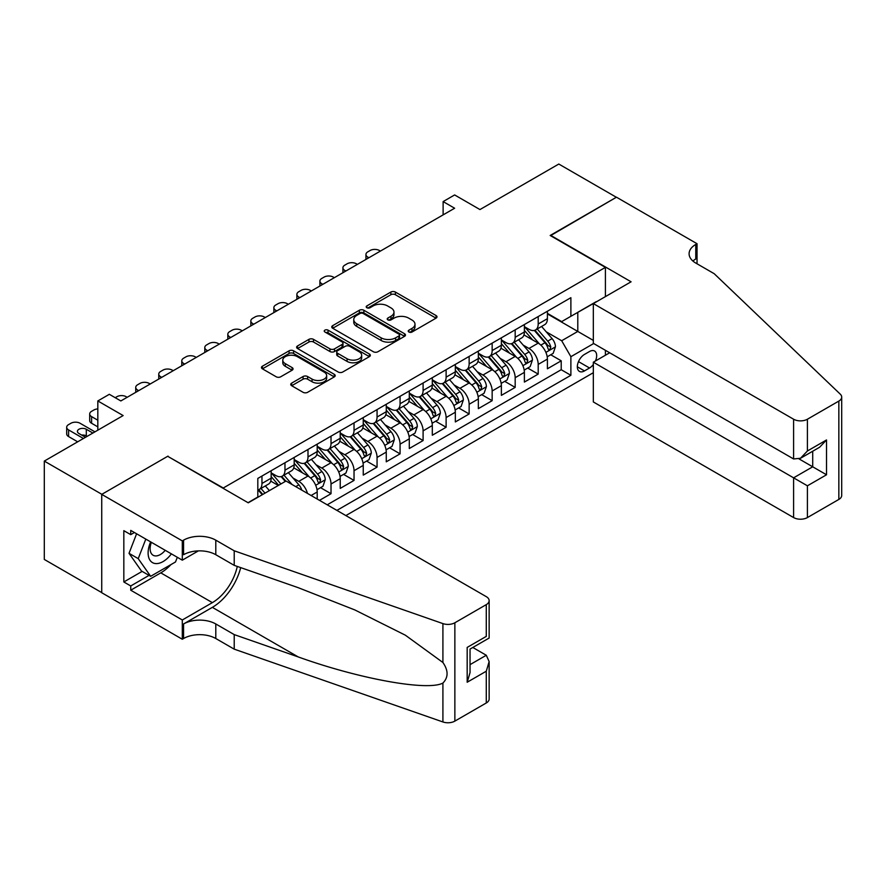 <?xml version="1.0" encoding="UTF-8"?>
<svg xmlns="http://www.w3.org/2000/svg" width="886" height="886" viewBox="0 0 886 886"><rect width="100%" height="100%" fill="white"/><g stroke="black" fill="none" stroke-linecap="round" stroke-linejoin="round"><path stroke-width="1.33" d="M408.889 332.006A2.237 1.296 0 0 0 412.056 332.006L436.056 318.152A3.201 1.85 0 0 0 436.997 316.845A3.201 1.85 0 0 0 436.056 315.538L395.389 292.059A3.201 1.85 0 0 0 390.87 292.059L366.859 305.914A2.237 1.296 0 0 0 366.206 306.833A2.237 1.296 0 0 0 366.859 307.741A2.237 1.296 0 0 0 370.027 307.741L373.128 305.947A10.222 5.903 0 0 1 387.592 305.947L390.981 307.907A10.222 5.903 0 0 1 393.971 312.082A10.222 5.903 0 0 1 390.981 316.258L387.869 318.052A2.237 1.296 0 0 0 387.215 318.96A2.237 1.296 0 0 0 387.869 319.879A2.237 1.296 0 0 0 391.036 319.879L394.148 318.085A10.222 5.903 0 0 1 408.601 318.085L411.99 320.034A10.222 5.903 0 0 1 414.991 324.21A10.222 5.903 0 0 1 411.99 328.385L408.889 330.179A2.237 1.296 0 0 0 408.236 331.098A2.237 1.296 0 0 0 408.889 332.006L408.889 330.179M291.671 383.117A3.201 1.85 0 0 0 290.741 384.413A3.201 1.85 0 0 0 291.671 385.72L303.078 392.31A3.201 1.85 0 0 0 307.608 392.31L334.266 376.915A3.201 1.85 0 0 0 335.207 375.609A3.201 1.85 0 0 0 334.266 374.313L293.598 350.823A3.201 1.85 0 0 0 289.069 350.823L262.411 366.217A3.201 1.85 0 0 0 261.47 367.524A3.201 1.85 0 0 0 262.411 368.831L276.199 376.783A3.201 1.85 0 0 0 280.718 376.783L292.125 370.204A3.201 1.85 0 0 0 293.056 368.897A3.201 1.85 0 0 0 292.125 367.59L285.292 363.648A8.55 4.939 0 0 1 282.789 360.159A8.55 4.939 0 0 1 288.061 355.596A8.55 4.939 0 0 1 297.375 356.659L324.154 372.12A8.55 4.939 0 0 1 326.657 375.609A8.55 4.939 0 0 1 321.385 380.172A8.55 4.939 0 0 1 312.06 379.097L307.608 376.528A3.201 1.85 0 0 0 303.078 376.528L291.671 383.117L291.671 385.72M168.03 456.5L223.283 487.998L605.415 267.373L550.162 235.477L616.346 197.268L558.8 164.043L479.957 209.561L454.629 194.942L443.122 201.587L454.629 208.232L120.839 400.948L109.332 394.303L97.825 400.948L97.825 430.186M168.03 456.102L101.846 494.31L44.3 461.085L123.143 415.567L97.825 400.948M373.36 351.742A3.201 1.85 0 0 0 377.879 351.742L404.537 336.348A3.201 1.85 0 0 0 405.478 335.041A3.201 1.85 0 0 0 404.537 333.734L363.869 310.255A3.201 1.85 0 0 0 359.351 310.255L332.682 325.649A3.201 1.85 0 0 0 331.752 326.956A3.201 1.85 0 0 0 332.682 328.252L373.36 351.742M325.782 332.494A2.237 1.296 0 0 1 328.053 332.804L328.053 330.146L369.407 354.023A3.201 1.85 0 0 1 370.337 355.33A3.201 1.85 0 0 1 369.407 356.626L342.738 372.02A3.201 1.85 0 0 1 338.219 372.02L297.552 348.541L297.552 345.939A3.201 1.85 0 0 0 296.611 347.234A3.201 1.85 0 0 0 297.552 348.541M297.552 345.939L308.959 339.349A3.201 1.85 0 0 1 313.478 339.349L329.969 348.874A3.201 1.85 0 0 0 334.487 348.874L342.062 344.499A3.201 1.85 0 0 0 342.993 343.192A3.201 1.85 0 0 0 342.062 341.885L324.885 331.973A2.237 1.296 0 0 1 324.232 331.065A2.237 1.296 0 0 1 325.616 329.869A2.237 1.296 0 0 1 328.053 330.146M101.735 592.601L44.3 559.443L44.3 461.085M319.503 500.357L331.021 493.712L320.544 487.665M316.025 464.729L321.806 468.063A13.024 7.52 60 0 1 331.021 484.011L340.224 478.695L340.224 488.396L354.035 480.422L343.558 474.375M339.05 451.439L344.831 454.773A13.024 7.52 60 0 1 354.035 470.721L363.249 465.405L363.249 475.106L377.059 467.132L366.582 461.085M362.064 438.149L367.845 441.483A13.024 7.52 60 0 1 377.059 457.431L386.263 452.115L386.263 461.816L400.073 453.842L389.596 447.795M385.089 424.859L390.87 428.193A13.024 7.52 60 0 1 400.073 444.141L409.288 438.825L409.288 448.526L423.098 440.552L412.621 434.505M408.103 411.569L413.884 414.903A13.024 7.52 60 0 1 423.098 430.851L432.302 425.535L432.302 435.236L446.112 427.262L435.646 421.215M431.128 398.279L436.909 401.613A13.024 7.52 60 0 1 446.112 417.561L455.326 412.245L455.326 421.946L469.137 413.972L458.66 407.925M454.153 384.989L459.934 388.323A13.024 7.52 60 0 1 469.137 404.271L478.34 398.955L478.34 408.656L492.151 400.682L481.685 394.635M477.166 371.699L482.948 375.033A13.024 7.52 60 0 1 492.151 390.981L501.365 385.665L501.365 395.366L515.176 387.392L504.699 381.345M500.191 358.409L505.972 361.743A13.024 7.52 60 0 1 515.176 377.691L524.379 372.375L524.379 382.076L538.201 374.102L538.201 364.401A13.024 7.52 -120 0 0 528.986 348.453L523.205 345.108M527.724 368.055L538.201 374.102M278.304 485.473L270.739 481.109M317.199 499.028L317.199 491.985A13.024 7.52 -120 0 0 307.996 476.037L293.764 467.819M307.453 493.402A13.024 7.52 60 0 0 298.792 481.353L293.011 478.019M340.224 478.695A13.024 7.52 -120 0 0 331.021 462.747L316.778 454.529M363.249 465.405A13.024 7.52 -120 0 0 354.035 449.457L339.803 441.239M386.263 452.115A13.024 7.52 -120 0 0 377.059 436.167L362.817 427.949M409.288 438.825A13.024 7.52 -120 0 0 400.073 422.877L385.842 414.659M432.302 425.535A13.024 7.52 -120 0 0 423.098 409.587L408.856 401.369M455.326 412.245A13.024 7.52 -120 0 0 446.112 396.297L431.881 388.079M478.34 398.955A13.024 7.52 -120 0 0 469.137 383.007L454.895 374.789M501.365 385.665A13.024 7.52 -120 0 0 492.151 369.717L477.919 361.499M524.379 372.375A13.024 7.52 -120 0 0 515.176 356.427L500.944 348.209M595.425 361.001A10.089 5.825 120 0 0 594.572 351.011A10.089 5.825 120 0 0 589.533 351.509L584.472 354.433A10.089 5.825 120 0 0 577.871 363.326A10.089 5.825 120 0 0 579.422 371.411A10.089 5.825 120 0 0 584.472 370.913L589.533 367.989A10.089 5.825 120 0 0 593.332 364.534M345.861 515.574L593.332 372.707M605.415 267.373L605.415 296.622M605.415 350.313L605.415 355.231M336.89 510.391L570.883 375.299L570.883 356.693L561.68 340.745L546.23 331.818M248.025 502.683L257.815 497.035L257.815 478.429L570.883 297.685L570.883 316.291L596.212 301.938M593.675 343.535L570.883 356.693M271.16 472.847L275.767 475.505A13.024 7.52 60 0 0 282.28 476.147L291.483 470.831A13.024 7.52 -120 0 0 294.185 464.873L294.185 457.431M294.185 459.557L298.792 462.215A13.024 7.52 60 0 0 305.293 462.857L314.508 457.541A13.024 7.52 -120 0 0 317.199 451.583L317.199 444.141M317.199 446.267L321.806 448.925A13.024 7.52 60 0 0 328.318 449.567L337.522 444.251A13.024 7.52 -120 0 0 340.224 438.293L340.224 430.851M340.224 432.977L344.831 435.635A13.024 7.52 60 0 0 351.343 436.277L360.547 430.961A13.024 7.52 -120 0 0 363.249 425.003L363.249 417.561M363.249 419.687L367.845 422.345A13.024 7.52 60 0 0 374.357 422.987L383.572 417.671A13.024 7.52 -120 0 0 386.263 411.713L386.263 404.271M386.263 406.397L390.87 409.055A13.024 7.52 60 0 0 397.382 409.697L406.585 404.381A13.024 7.52 -120 0 0 409.288 398.423L409.288 390.981M409.288 393.107L413.884 395.765A13.024 7.52 60 0 0 420.396 396.407L429.61 391.091A13.024 7.52 -120 0 0 432.302 385.133L432.302 377.691M432.302 379.817L436.909 382.475A13.024 7.52 60 0 0 443.421 383.117L452.624 377.801A13.024 7.52 -120 0 0 455.326 371.843L455.326 364.401M455.326 366.527L459.934 369.185A13.024 7.52 60 0 0 466.435 369.827L475.649 364.511A13.024 7.52 -120 0 0 478.34 358.553L478.34 351.111M478.34 353.237L482.948 355.895A13.024 7.52 60 0 0 489.46 356.537L498.663 351.221A13.024 7.52 -120 0 0 501.365 345.263L501.365 337.821M501.365 339.947L505.972 342.605A13.024 7.52 60 0 0 512.485 343.247L521.688 337.931A13.024 7.52 -120 0 0 524.379 331.973L524.379 324.531M327.222 504.81L561.215 369.717L561.215 360.812L547.404 368.786L547.404 359.085A13.024 7.52 -120 0 0 538.201 343.137L523.958 334.919M524.379 326.657L528.986 329.315A13.024 7.52 -120 0 0 535.498 329.957A13.024 7.52 -120 0 0 538.201 323.999L538.201 316.557M535.498 329.957L544.713 324.641A13.024 7.52 -120 0 0 547.404 318.683L547.404 311.241M261.957 476.037L261.957 483.479A13.024 7.52 60 0 1 259.255 489.449A13.024 7.52 60 0 1 257.815 489.969M259.255 489.449L268.469 484.121A13.024 7.52 -120 0 0 271.16 478.163L271.16 470.721M284.971 462.747L284.971 470.189A13.024 7.52 60 0 1 282.28 476.147M307.996 449.457L307.996 456.899A13.024 7.52 60 0 1 305.293 462.857M331.021 436.167L331.021 443.609A13.024 7.52 60 0 1 328.318 449.567M354.035 422.877L354.035 430.319A13.024 7.52 60 0 1 351.343 436.277M377.059 409.587L377.059 417.029A13.024 7.52 60 0 1 374.357 422.987M400.073 396.297L400.073 403.739A13.024 7.52 60 0 1 397.382 409.697M423.098 383.007L423.098 390.449A13.024 7.52 60 0 1 420.396 396.407M446.112 369.717L446.112 377.159A13.024 7.52 60 0 1 443.421 383.117M469.137 356.427L469.137 363.869A13.024 7.52 60 0 1 466.435 369.827M492.151 343.137L492.151 350.579A13.024 7.52 60 0 1 489.46 356.537M515.176 329.847L515.176 337.289A13.024 7.52 60 0 1 512.485 343.247M515.176 377.691L515.176 387.392M492.151 390.981L492.151 400.682M469.137 404.271L469.137 413.972M446.112 417.561L446.112 427.262M423.098 430.851L423.098 440.552M400.073 444.141L400.073 453.842M377.059 457.431L377.059 467.132M354.035 470.721L354.035 480.422M331.021 484.011L331.021 493.712M561.68 340.745L577.794 331.442L577.794 312.304L596.212 301.672M547.404 313.899L593.332 340.412M547.404 313.367L561.68 321.607L570.883 316.291M443.122 201.587L443.122 214.877M550.738 354.765L561.215 360.812M561.215 369.717L570.883 375.299M409.786 332.328L411.99 331.043A10.222 5.903 0 0 0 414.991 326.868L414.991 324.21M393.971 312.082L393.971 314.74A10.222 5.903 0 0 1 390.981 318.916L388.766 320.189M436.012 318.174L395.389 294.717A3.201 1.85 0 0 0 390.87 294.717L367.756 308.062M404.537 333.734L404.537 336.348L363.869 312.913A3.201 1.85 0 0 0 359.351 312.913L332.726 328.285M398.888 335.949A2.237 1.296 0 0 0 399.542 335.041A2.237 1.296 0 0 0 398.888 334.133L363.194 313.511A2.237 1.296 0 0 0 360.026 313.511L356.748 315.405A10.222 5.903 0 0 0 353.758 319.58A10.222 5.903 0 0 0 356.748 323.755L381.157 337.843A10.222 5.903 0 0 0 395.61 337.843L398.888 335.949L398.888 338.607A2.237 1.296 0 0 0 399.542 337.699L399.542 335.041M353.758 319.58L353.758 322.238A10.222 5.903 0 0 0 356.748 326.413L356.748 323.755M398.888 338.607L395.61 340.501A10.222 5.903 0 0 1 381.157 340.501L356.748 326.413M297.585 348.563L308.959 342.007L308.959 339.349M342.993 343.192L342.993 345.85A3.201 1.85 0 0 1 342.062 347.157L334.487 351.532A3.201 1.85 0 0 1 329.969 351.532L313.478 342.007A3.201 1.85 0 0 0 308.959 342.007M328.053 332.804L369.362 356.659M347.09 358.752A8.55 4.939 0 0 0 356.405 359.816A8.55 4.939 0 0 0 361.676 355.264A8.55 4.939 0 0 0 359.173 351.775L349.748 346.326A3.201 1.85 0 0 0 345.23 346.326L337.655 350.701A3.201 1.85 0 0 0 336.724 351.997A3.201 1.85 0 0 0 337.655 353.304L347.09 358.752L347.09 361.41A8.55 4.939 0 0 0 356.405 362.474A8.55 4.939 0 0 0 361.676 357.922L361.676 355.264M336.724 351.997L336.724 354.655A3.201 1.85 0 0 0 337.655 355.962L337.655 353.304M347.09 361.41L337.655 355.962M326.657 375.609L326.657 378.267A8.55 4.939 0 0 1 321.385 382.83A8.55 4.939 0 0 1 312.06 381.755L307.608 379.186A3.201 1.85 0 0 0 303.078 379.186L291.715 385.742M282.789 360.159L282.789 362.817A8.55 4.939 0 0 0 285.292 366.306L285.292 363.648M292.081 370.226L285.292 366.306M334.266 374.313L334.266 376.915L293.598 353.481A3.201 1.85 0 0 0 289.069 353.481L262.455 368.853M547.216 356.803L553.163 353.37L555.456 346.725A8.627 4.984 -120 0 0 552.1 338.618L541.579 326.447M368.886 257.737L367.845 257.139A6.512 3.754 -0 0 1 365.94 254.481A6.512 3.754 -0 0 1 367.845 251.823L370.149 250.494A6.512 3.754 -0 0 1 379.363 250.494L380.393 251.092M539.474 343.978L527.004 329.537A24.908 14.375 -120 0 0 524.379 326.801M532.63 339.925L525.653 331.84A20.677 11.939 -120 0 0 524.379 330.456M534.324 330.423L544.968 342.738A8.627 4.984 60 0 1 548.035 348.685L548.667 349.704L549.829 349.538L550.804 347.09A8.627 4.984 -120 0 0 547.725 341.143L537.204 328.972M534.956 330.223L546.385 343.458A4.397 2.536 60 0 1 547.493 345.175L550.804 347.09M150.631 541.889A21.164 12.216 120 0 0 155.604 563.574A21.164 12.216 120 0 0 171.386 553.861M151.351 542.298A14.486 8.362 120 0 0 153.112 555.256A14.486 8.362 120 0 0 155.238 555.91A14.486 8.362 120 0 0 165.228 550.306M177.322 557.294L175.506 561.968L150.653 576.31L141.45 570.994L129.024 553.318L136.599 533.782M150.653 576.31L138.227 558.634L145.813 539.098M129.024 553.318L138.227 558.634M609.679 352.772L593.332 362.208L593.332 401.945L793.601 517.568L793.601 477.831L812.717 466.8L812.717 451.229M593.332 362.208L807.412 485.805L807.412 517.568L838.843 499.427L838.843 401.081A9.768 5.637 0 0 0 841.7 397.094A9.768 5.637 0 0 0 840.293 394.181L714.182 273.685L695.765 263.053A22.792 13.157 180 0 1 689.098 253.75A22.792 13.157 180 0 1 695.765 244.447L697.038 243.716L616.468 197.201L550.516 235.676M550.516 235.277L631.087 281.792L593.332 303.599L793.601 419.222A9.768 5.637 0 0 0 807.412 419.222L838.843 401.081M697.038 243.716L697.038 262.987L696.341 263.386M593.332 303.599L593.332 343.336L793.601 458.959L793.601 419.222M841.7 397.094L841.7 495.44A9.768 5.637 180 0 1 838.843 499.427M807.412 517.568A9.768 5.637 180 0 1 793.601 517.568M692.896 261.027A22.792 13.157 180 0 1 695.765 259L695.765 244.447M799.128 458.959L826.527 474.774L807.412 485.805M807.412 419.222L807.412 450.985L800.512 458.272L793.601 458.959M807.412 450.985L826.527 439.954L819.616 447.242L800.512 458.272M286.012 481.02L486.281 596.655A9.768 5.637 -0 0 1 489.15 600.642A9.768 5.637 -0 0 1 486.281 604.629L454.861 622.769L454.861 721.115A9.768 5.637 180 0 1 442.911 721.957L234.214 649.15L215.796 638.518A22.792 13.157 -0 0 0 183.568 638.518L182.306 639.249L101.735 592.734L101.735 494.377L167.687 456.301L248.257 502.816L286.012 481.02M234.214 649.15L234.214 634.597L298.205 656.925C359.373 678.964 427.694 691.313 442.911 683.062C448.449 677.391 448.449 670.536 442.911 662.495L405.356 635.196L354.843 609.945L298.205 587.673L234.214 565.357L215.796 554.714A22.792 13.157 -0 0 0 183.568 554.714L183.568 540.161L182.306 540.892L101.735 494.377M234.214 565.357L234.214 550.793L215.796 540.161A22.792 13.157 -0 0 0 183.568 540.161M298.205 656.925L212.352 607.353L183.568 623.965A22.792 13.157 -0 0 1 215.796 623.965L234.214 634.597M486.281 702.975L486.281 671.211L489.15 661.587L489.15 698.988A9.768 5.637 180 0 1 486.281 702.975L454.861 721.115M442.911 662.495L442.911 623.6L234.214 550.793M170.932 564.615A36.625 21.142 -60 0 1 160.787 572.865L130.74 590.209L130.74 585.956L149.047 575.379M134.428 532.519L130.74 534.646L123.83 530.659L123.83 581.969L130.74 585.956M130.74 534.646L130.74 530.393L182.306 560.173L182.306 540.892M182.306 639.249L182.306 619.978L212.352 602.635A36.625 21.142 120 0 0 237.282 566.42M130.74 590.209L182.306 619.978M472.803 647.478L486.281 655.263L489.15 661.587M212.352 607.353A42.406 24.487 120 0 0 240.704 567.616M198.386 550.882L182.306 560.173M442.911 623.6A9.768 5.637 -0 0 0 454.861 622.769M123.83 581.969L142.137 571.392M486.281 671.211L467.177 682.242L470.045 672.618L470.045 649.073L489.15 638.042L489.15 600.642M467.177 682.242L467.177 647.422C470.909 649.571 470.909 649.571 467.177 647.422L486.281 636.392C490.013 638.54 490.013 638.54 486.281 636.392L486.281 604.629M524.191 370.093L530.138 366.66L532.442 360.015A8.627 4.984 -120 0 0 529.086 351.908L518.565 339.737M345.861 271.027L344.831 270.44A6.512 3.754 -0 0 1 342.915 267.782A6.512 3.754 -0 0 1 344.831 265.124L347.135 263.784A6.512 3.754 -0 0 1 356.338 263.784L357.368 264.382M516.46 357.268L503.979 342.827A24.908 14.375 -120 0 0 501.365 340.091M509.616 353.215L502.639 345.141A20.677 11.939 -120 0 0 501.365 343.746M511.311 343.713L521.943 356.028A8.627 4.984 60 0 1 525.021 361.975L525.653 362.994L526.816 362.839L527.779 360.38A8.627 4.984 -120 0 0 524.711 354.433L514.19 342.262M511.931 343.513L523.36 356.748A4.397 2.536 60 0 1 524.468 358.465L527.779 360.38M501.166 383.383L507.124 379.95L509.417 373.305A8.627 4.984 -120 0 0 506.061 365.198L495.54 353.027M322.847 284.328L321.806 283.73A6.512 3.754 -0 0 1 319.901 281.072A6.512 3.754 -0 0 1 321.806 278.414L324.11 277.085A6.512 3.754 -0 0 1 333.313 277.085L334.354 277.683M493.436 370.558L480.965 356.117A24.908 14.375 -120 0 0 478.34 353.381M486.591 366.505L479.614 358.431A20.677 11.939 -120 0 0 478.34 357.036M488.286 357.003L498.929 369.318A8.627 4.984 60 0 1 501.997 375.265L502.628 376.284L503.791 376.129L504.765 373.67A8.627 4.984 -120 0 0 501.686 367.723L491.165 355.552M488.917 356.803L500.346 370.038A4.397 2.536 60 0 1 501.454 371.755L504.765 373.67M478.152 396.673L484.099 393.24L486.403 386.595A8.627 4.984 -120 0 0 483.036 378.488L472.526 366.317M299.822 297.618L298.792 297.02A6.512 3.754 -0 0 1 296.876 294.362A6.512 3.754 -0 0 1 298.792 291.704L301.085 290.375A6.512 3.754 -0 0 1 310.299 290.375L311.329 290.973M470.411 383.848L457.94 369.407A24.908 14.375 -120 0 0 455.326 366.671M463.577 379.795L456.6 371.721A20.677 11.939 -120 0 0 455.326 370.326M465.261 370.293L475.904 382.608A8.627 4.984 60 0 1 478.983 388.555L479.603 389.574L480.777 389.419L481.74 386.96A8.627 4.984 -120 0 0 478.661 381.013L468.151 368.842M465.892 370.093L477.321 383.328A4.397 2.536 60 0 1 478.429 385.045L481.74 386.96M455.127 409.963L461.074 406.53L463.378 399.885A8.627 4.984 -120 0 0 460.022 391.789L449.501 379.607M276.797 310.908L275.767 310.31A6.512 3.754 -0 0 1 273.863 307.652A6.512 3.754 -0 0 1 275.767 304.994L278.071 303.665A6.512 3.754 -0 0 1 287.274 303.665L288.315 304.263M447.397 397.138L434.926 382.697A24.908 14.375 -120 0 0 432.302 379.961M440.552 393.085L433.575 385.011A20.677 11.939 -120 0 0 432.302 383.616M442.247 383.583L452.89 395.909A8.627 4.984 60 0 1 455.958 401.845L456.589 402.875L457.752 402.709L458.726 400.25A8.627 4.984 -120 0 0 455.648 394.314L445.126 382.132M442.867 383.383L454.308 396.618A4.397 2.536 60 0 1 455.415 398.335L458.726 400.25M432.113 423.253L438.061 419.82L440.364 413.175A8.627 4.984 -120 0 0 436.997 405.079L426.487 392.897M253.784 324.198L252.743 323.6A6.512 3.754 -0 0 1 250.838 320.942A6.512 3.754 -0 0 1 252.743 318.284L255.046 316.955A6.512 3.754 -0 0 1 264.261 316.955L265.291 317.553M424.372 410.428L411.901 395.987A24.908 14.375 -120 0 0 409.288 393.251M417.539 406.375L410.561 398.301A20.677 11.939 -120 0 0 409.288 396.906M419.222 396.873L429.865 409.199A8.627 4.984 60 0 1 432.944 415.135L433.564 416.165L434.738 415.999L435.702 413.54A8.627 4.984 -120 0 0 432.623 407.604L422.113 395.422M419.853 396.673L431.283 409.908A4.397 2.536 60 0 1 432.39 411.636L435.702 413.54M409.088 436.543L415.036 433.11L417.339 426.465A8.627 4.984 -120 0 0 413.983 418.369L403.462 406.187M230.759 337.488L229.729 336.89A6.512 3.754 -0 0 1 227.824 334.232A6.512 3.754 -0 0 1 229.729 331.574L232.032 330.245A6.512 3.754 -0 0 1 241.236 330.245L242.277 330.843M401.358 423.718L388.876 409.277A24.908 14.375 -120 0 0 386.263 406.541M394.514 419.665L387.536 411.591A20.677 11.939 -120 0 0 386.263 410.196M396.208 410.163L406.84 422.489A8.627 4.984 60 0 1 409.919 428.425L410.55 429.455L411.713 429.289L412.688 426.83A8.627 4.984 -120 0 0 409.609 420.894L399.088 408.712M396.828 409.963L408.258 423.198A4.397 2.536 60 0 1 409.365 424.926L412.688 426.83M386.075 449.833L392.022 446.4L394.314 439.755A8.627 4.984 -120 0 0 390.959 431.659L380.437 419.477M207.745 350.778L206.704 350.18A6.512 3.754 -0 0 1 204.799 347.522A6.512 3.754 -0 0 1 206.704 344.864L209.007 343.535A6.512 3.754 -0 0 1 218.222 343.535L219.252 344.133M378.333 437.008L365.863 422.567A24.908 14.375 -120 0 0 363.249 419.831M371.489 432.955L364.523 424.881A20.677 11.939 -120 0 0 363.249 423.486M373.183 423.464L383.826 435.779A8.627 4.984 60 0 1 386.905 441.715L387.525 442.745L388.688 442.579L389.663 440.12A8.627 4.984 -120 0 0 386.584 434.184L376.074 422.002M373.814 423.253L385.244 436.488A4.397 2.536 60 0 1 386.351 438.216L389.663 440.12M363.05 463.123L368.997 459.69L371.3 453.045A8.627 4.984 -120 0 0 367.945 444.949L357.423 432.767M184.72 364.068L183.69 363.47A6.512 3.754 -0 0 1 181.785 360.812A6.512 3.754 -0 0 1 183.69 358.154L185.994 356.825A6.512 3.754 -0 0 1 195.197 356.825L196.227 357.423M355.319 450.298L342.838 435.857A24.908 14.375 -120 0 0 340.224 433.121M348.475 446.245L341.498 438.171A20.677 11.939 -120 0 0 340.224 436.776M350.169 436.754L360.801 449.069A8.627 4.984 60 0 1 363.88 455.005L364.511 456.035L365.674 455.869L366.638 453.41A8.627 4.984 -120 0 0 363.57 447.474L353.049 435.292M350.79 436.543L362.219 449.778A4.397 2.536 60 0 1 363.326 451.506L366.638 453.41M340.025 476.413L345.983 472.98L348.276 466.335A8.627 4.984 -120 0 0 344.92 458.239L334.399 446.057M161.706 377.358L160.665 376.76A6.512 3.754 -0 0 1 158.76 374.102A6.512 3.754 -0 0 1 160.665 371.444L162.969 370.115A6.512 3.754 -0 0 1 172.172 370.115L173.213 370.713M332.294 463.588L319.824 449.147A24.908 14.375 -120 0 0 317.199 446.411M325.45 459.535L318.473 451.461A20.677 11.939 -120 0 0 317.199 450.077M327.144 450.044L337.787 462.359A8.627 4.984 60 0 1 340.855 468.295L341.487 469.325L342.649 469.159L343.624 466.7A8.627 4.984 -120 0 0 340.545 460.764L330.024 448.582M327.776 449.833L339.205 463.068A4.397 2.536 60 0 1 340.313 464.796L343.624 466.7M317.011 489.703L322.958 486.27L325.262 479.625A8.627 4.984 -120 0 0 321.895 471.529L311.385 459.347M138.681 390.648L137.651 390.05A6.512 3.754 -0 0 1 135.735 387.392A6.512 3.754 -0 0 1 137.651 384.734L139.944 383.405A6.512 3.754 -0 0 1 149.158 383.405L150.188 384.003M309.269 476.878L296.799 462.437A24.908 14.375 -120 0 0 294.185 459.701M302.436 472.825L295.459 464.751A20.677 11.939 -120 0 0 294.185 463.367M304.131 463.334L314.763 475.649A8.627 4.984 60 0 1 317.841 481.585L318.473 482.615L319.636 482.449L320.599 479.99A8.627 4.984 -120 0 0 317.531 474.054L307.01 461.872M304.751 463.134L316.18 476.369A4.397 2.536 60 0 1 317.288 478.086L320.599 479.99M301.794 490.135A8.627 4.984 -120 0 0 298.881 484.819L288.36 472.637M115.202 397.692L116.93 396.695A6.512 3.754 -0 0 1 126.133 396.695L127.174 397.293M280.895 483.977L273.785 475.727A24.908 14.375 -120 0 0 271.16 472.991M278.669 485.262L272.434 478.041A20.677 11.939 -120 0 0 271.16 476.657M292.07 484.52L283.985 475.162M281.726 476.424L285.813 481.142M281.106 476.624L285.27 481.452M269.388 490.622L265.346 485.927M97.825 420.219L91.601 416.63L91.601 423.275A6.512 3.754 180 0 1 89.696 420.617L89.696 413.972A6.512 3.754 -0 0 0 91.601 416.63M97.825 426.864L91.601 423.275M265.014 493.148L260.971 488.452M258.712 489.714L262.788 494.432M258.081 489.914L262.256 494.742M97.825 408.911A6.512 3.754 -0 0 0 93.905 409.985L91.601 411.314A6.512 3.754 -0 0 0 89.696 413.972M83.428 438.492L68.587 429.92A6.512 3.754 -0 0 1 66.683 427.262A6.512 3.754 -0 0 1 68.587 424.604L70.891 423.275A6.512 3.754 -0 0 1 80.094 423.275L94.946 431.847M77.68 441.815L68.587 436.565A6.512 3.754 180 0 1 66.683 433.907L66.683 427.262M87.116 436.366L86.307 435.901A5.205 3.012 -0 0 0 81.656 435.07M92.875 433.044L86.307 429.256A5.205 3.012 -0 0 0 80.637 428.602A5.205 3.012 -0 0 0 77.414 431.382A5.205 3.012 -0 0 0 78.943 433.509L85.51 437.296M298.792 481.353L307.996 476.037M321.806 468.063L331.021 462.747M344.831 454.773L354.035 449.457M367.845 441.483L377.059 436.167M390.87 428.193L400.073 422.877M413.884 414.903L423.098 409.587M436.909 401.613L446.112 396.297M459.934 388.323L469.137 383.007M482.948 375.033L492.151 369.717M505.972 361.743L515.176 356.427M528.986 348.453L538.201 343.137M538.201 323.999L547.404 318.683M261.957 483.479L271.16 478.163M284.971 470.189L294.185 464.873M307.996 456.899L317.199 451.583M331.021 443.609L340.224 438.293M354.035 430.319L363.249 425.003M377.059 417.029L386.263 411.713M400.073 403.739L409.288 398.423M423.098 390.449L432.302 385.133M446.112 377.159L455.326 371.843M469.137 363.869L478.34 358.553M492.151 350.579L501.365 345.263M515.176 337.289L524.379 331.973M538.201 364.401L547.404 359.085M311.108 495.507L317.199 491.985M578.492 361.61L589.533 367.989M577.329 366.793L584.472 370.913M411.99 331.043L411.99 328.385M387.869 319.879L387.869 318.052M390.981 318.916L390.981 316.258M366.859 307.741L366.859 305.914M390.87 294.717L390.87 292.059M395.389 294.717L395.389 292.059M436.056 318.152L436.056 315.538M332.682 328.252L332.682 325.649M359.351 312.913L359.351 310.255M363.869 312.913L363.869 310.255M381.157 340.501L381.157 337.843M395.61 340.501L395.61 337.843M313.478 342.007L313.478 339.349M329.969 351.532L329.969 348.874M334.487 351.532L334.487 348.874M342.062 347.157L342.062 344.499M369.407 356.626L369.407 354.023M303.078 379.186L303.078 376.528M307.608 379.186L307.608 376.528M312.06 381.755L312.06 379.097M292.125 370.204L292.125 367.59M262.411 368.831L262.411 366.217M289.069 353.481L289.069 350.823M293.598 353.481L293.598 350.823M367.845 257.139L367.845 258.335M545.898 352.373L555.4 346.891M527.004 329.537L528.189 328.85M547.725 341.143L552.1 338.618M540.848 345.119L544.968 342.738M826.527 439.954L826.527 474.774M215.796 554.714L215.796 540.161M215.796 623.965L215.796 638.518M442.911 721.957L442.911 683.062M183.568 623.965L183.568 638.518M160.787 572.865L212.352 602.635M470.045 664.644L486.281 655.263M344.831 270.44L344.831 271.625M522.873 365.674L532.386 360.181M503.979 342.827L505.164 342.14M524.711 354.433L529.086 351.908M517.834 358.409L521.943 356.028M321.806 283.73L321.806 284.915M499.859 378.964L509.361 373.471M480.965 356.117L482.15 355.43M501.686 367.723L506.061 365.198M494.809 371.699L498.929 369.318M298.792 297.02L298.792 298.217M476.834 392.254L486.348 386.761M457.94 369.407L459.125 368.72M478.661 381.013L483.036 378.488M471.795 384.989L475.904 382.608M275.767 310.31L275.767 311.507M453.82 405.544L463.323 400.051M434.926 382.697L436.111 382.01M455.648 394.314L460.022 391.789M448.77 398.279L452.89 395.909M252.743 323.6L252.743 324.797M430.795 418.834L440.309 413.341M411.901 395.987L413.086 395.3M432.623 407.604L436.997 405.079M425.745 411.569L429.865 409.199M229.729 336.89L229.729 338.087M407.77 432.124L417.284 426.631M388.876 409.277L390.073 408.59M409.609 420.894L413.983 418.369M402.731 424.859L406.84 422.489M206.704 350.18L206.704 351.377M384.757 445.414L394.259 439.921M365.863 422.567L367.048 421.88M386.584 434.184L390.959 431.659M379.706 438.149L383.826 435.779M183.69 363.47L183.69 364.667M361.732 458.704L371.245 453.211M342.838 435.857L344.023 435.17M363.57 447.474L367.945 444.949M356.693 451.439L360.801 449.069M160.665 376.76L160.665 377.957M338.718 471.994L348.22 466.501M319.824 449.147L321.009 448.46M340.545 460.764L344.92 458.239M333.668 464.729L337.787 462.359M137.651 390.05L137.651 391.247M315.693 485.284L325.206 479.791M296.799 462.437L297.984 461.75M317.531 474.054L321.895 471.529M310.654 478.019L314.763 475.649M273.785 475.727L274.97 475.04M295.736 486.635L298.881 484.819M68.587 429.92L68.587 436.565M86.307 435.901L86.307 429.256M365.94 254.481L365.94 259.443M342.915 267.782L342.915 272.733M319.901 281.072L319.901 286.023M296.876 294.362L296.876 299.313M273.863 307.652L273.863 312.603M250.838 320.942L250.838 325.893M227.824 334.232L227.824 339.183M204.799 347.522L204.799 352.473M181.785 360.812L181.785 365.763M158.76 374.102L158.76 379.053M135.735 387.392L135.735 392.343"/></g></svg>
